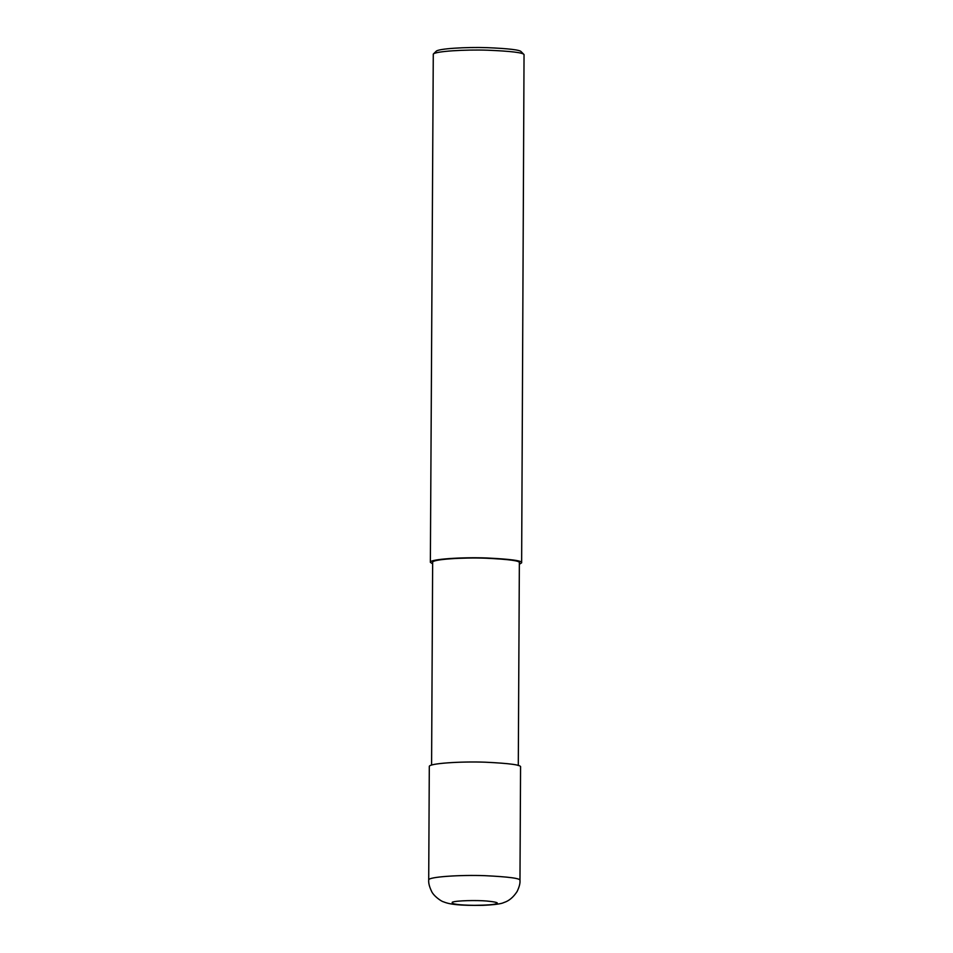 <?xml version="1.0" encoding="UTF-8"?>
<svg xmlns="http://www.w3.org/2000/svg" width="953" height="953" viewBox="0 0 953 953"><rect width="100%" height="100%" fill="white"/><g stroke="black" fill="none" stroke-linecap="round" stroke-linejoin="round"><path stroke-width="1.43" d="M520.564 767.034C521.553 764.985 509.795 763.365 485.291 762.197C461.109 761.28 428.242 763.389 429.303 766.557L428.707 880.024C427.647 876.855 460.513 874.747 484.708 875.664C509.2 876.831 520.957 878.44 519.969 880.501L520.564 767.034M518.289 765.533L519.361 562.794C520.29 560.841 509.116 559.316 485.851 558.208C462.872 557.326 431.649 559.328 432.65 562.341L431.59 765.08M519.349 564.283L521.636 562.806C522.613 560.757 510.856 559.137 486.364 557.97C462.181 557.052 429.315 559.161 430.363 562.33L432.638 563.831M521.636 562.806L524.043 54.571C522.911 52.618 510.76 51.164 487.579 50.199C465.028 49.461 435.378 51.224 433.281 54.095L430.363 562.33M524.043 54.571L521.22 51.748C520.159 49.913 508.771 48.555 487.031 47.65C465.898 46.959 438.094 48.615 436.129 51.307L433.281 54.095M496.12 903.73C499.312 902.86 496.096 901.943 486.495 901.002C476.679 900.156 456.523 900.537 452.318 902.169C450.948 904.052 458.238 905.112 474.213 905.338C486.9 905.195 494.202 904.659 496.12 903.73M428.707 880.024C428.433 882.943 429.35 886.624 431.471 891.091C433.472 896.046 441.668 901.609 443.55 901.836C449.887 904.468 459.703 905.66 482.754 905.35C494.381 904.802 501.409 903.873 503.851 902.551C508.902 900.99 513.322 897.309 517.098 891.531C519.278 886.993 520.243 883.312 519.969 880.501"/></g></svg>
